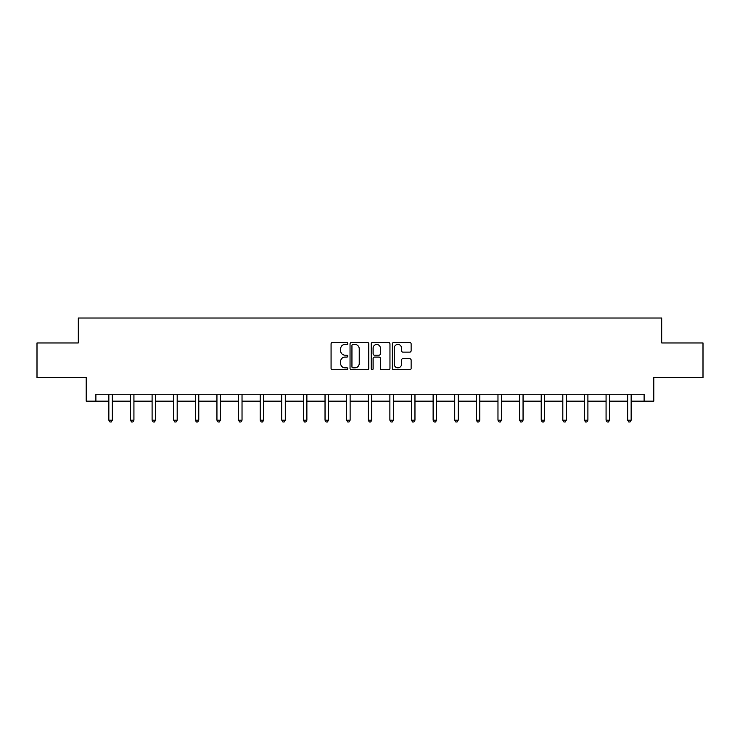 <?xml version="1.0" encoding="UTF-8"?>
<svg xmlns="http://www.w3.org/2000/svg" width="740" height="740" viewBox="0 0 740 740"><rect width="100%" height="100%" fill="white"/><g stroke="black" fill="none" stroke-linecap="round" stroke-linejoin="round"><path stroke-width="1.11" d="M347.828 343.48A0.953 0.953 0 0 0 346.875 342.528L332.427 342.528A1.36 1.36 0 0 0 331.067 343.887L331.067 368.372A1.36 1.36 0 0 0 332.427 369.732L346.875 369.732A0.953 0.953 0 0 0 347.828 368.779A0.953 0.953 0 0 0 346.875 367.826L345.007 367.826A4.357 4.357 0 0 1 340.65 363.47L340.65 361.435A4.357 4.357 0 0 1 345.007 357.078L346.875 357.078A0.953 0.953 0 0 0 347.828 356.125A0.953 0.953 0 0 0 346.875 355.172L345.007 355.172A4.357 4.357 0 0 1 340.65 350.825L340.65 348.781A4.357 4.357 0 0 1 345.007 344.433L346.875 344.433A0.953 0.953 0 0 0 347.828 343.48M409.757 352.12A1.36 1.36 0 0 0 411.116 350.76L411.116 343.887A1.36 1.36 0 0 0 409.757 342.528L393.699 342.528A1.36 1.36 0 0 0 392.339 343.887L392.339 368.372A1.36 1.36 0 0 0 393.699 369.732L409.757 369.732A1.36 1.36 0 0 0 411.116 368.372L411.116 360.075A1.36 1.36 0 0 0 409.757 358.715L402.884 358.715A1.36 1.36 0 0 0 401.524 360.075L401.524 364.191A3.635 3.635 0 0 1 397.889 367.826A3.635 3.635 0 0 1 394.244 364.191L394.244 348.068A3.635 3.635 0 0 1 397.889 344.433A3.635 3.635 0 0 1 401.524 348.068L401.524 350.76A1.36 1.36 0 0 0 402.884 352.12L409.757 352.12M95.895 401.163L95.895 394.235L644.105 394.235L644.105 401.163L653.809 401.163L653.809 377.604L703 377.604L703 342.962L661.708 342.962L661.708 318.024L78.292 318.024L78.292 342.962L37 342.962L37 377.604L86.192 377.604L86.192 401.163L108.854 401.163M368.807 343.887A1.36 1.36 0 0 0 367.447 342.528L351.398 342.528A1.36 1.36 0 0 0 350.039 343.887L350.039 368.372A1.36 1.36 0 0 0 351.398 369.732L367.447 369.732A1.36 1.36 0 0 0 368.807 368.372L368.807 343.887M372.553 342.528L388.602 342.528A1.36 1.36 0 0 1 389.962 343.887L389.962 368.372A1.36 1.36 0 0 1 388.602 369.732L381.729 369.732A1.36 1.36 0 0 1 380.369 368.372L380.369 358.438A1.36 1.36 0 0 0 379.01 357.078L374.459 357.078A1.36 1.36 0 0 0 373.099 358.438L373.099 368.779A0.953 0.953 0 0 1 372.146 369.732A0.953 0.953 0 0 1 371.193 368.779L371.193 343.887A1.36 1.36 0 0 1 372.553 342.528M112.314 401.163L130.471 401.163M133.931 401.163L152.088 401.163M155.548 401.163L173.706 401.163M177.174 401.163L195.323 401.163M198.792 401.163L216.94 401.163M220.409 401.163L238.558 401.163M242.026 401.163L260.175 401.163M263.644 401.163L281.792 401.163M285.261 401.163L303.409 401.163M306.878 401.163L325.036 401.163M328.495 401.163L346.653 401.163M350.113 401.163L368.27 401.163M371.73 401.163L389.888 401.163M393.347 401.163L411.505 401.163M414.964 401.163L433.122 401.163M436.591 401.163L454.739 401.163M458.208 401.163L476.357 401.163M479.825 401.163L497.974 401.163M501.443 401.163L519.591 401.163M523.06 401.163L541.208 401.163M544.677 401.163L562.826 401.163M566.294 401.163L584.452 401.163M587.912 401.163L606.069 401.163M609.529 401.163L627.687 401.163M631.146 401.163L644.105 401.163M352.897 344.433A0.953 0.953 0 0 0 351.944 345.386L351.944 366.874A0.953 0.953 0 0 0 352.897 367.826L354.867 367.826A4.357 4.357 0 0 0 359.224 363.47L359.224 348.781A4.357 4.357 0 0 0 354.867 344.433L352.897 344.433M380.369 348.133A3.635 3.635 0 0 0 376.734 344.498A3.635 3.635 0 0 0 373.099 348.133L373.099 353.812A1.36 1.36 0 0 0 374.459 355.172L379.01 355.172A1.36 1.36 0 0 0 380.369 353.812L380.369 348.133M112.499 394.235L112.415 394.439A1.388 1.388 0 0 0 112.314 394.957L112.314 420.181L108.854 420.181L108.854 394.957A1.388 1.388 0 0 0 108.752 394.439L108.669 394.235M112.314 420.181L111.278 421.976L109.89 421.976L108.854 420.181M134.116 394.235L134.032 394.439A1.388 1.388 0 0 0 133.931 394.957L133.931 420.181L130.471 420.181L130.471 394.957A1.388 1.388 0 0 0 130.37 394.439L130.286 394.235M133.931 420.181L132.895 421.976L131.507 421.976L130.471 420.181M155.733 394.235L155.65 394.439A1.388 1.388 0 0 0 155.548 394.957L155.548 420.181L152.088 420.181L152.088 394.957A1.388 1.388 0 0 0 151.987 394.439L151.904 394.235M155.548 420.181L154.512 421.976L153.125 421.976L152.088 420.181M177.35 394.235L177.267 394.439A1.388 1.388 0 0 0 177.174 394.957L177.174 420.181L173.706 420.181L173.706 394.957A1.388 1.388 0 0 0 173.604 394.439L173.521 394.235M177.174 420.181L176.129 421.976L174.742 421.976L173.706 420.181M198.968 394.235L198.884 394.439A1.388 1.388 0 0 0 198.792 394.957L198.792 420.181L195.323 420.181L195.323 394.957A1.388 1.388 0 0 0 195.221 394.439L195.138 394.235M198.792 420.181L197.746 421.976L196.359 421.976L195.323 420.181M220.585 394.235L220.511 394.439A1.388 1.388 0 0 0 220.409 394.957L220.409 420.181L216.94 420.181L216.94 394.957A1.388 1.388 0 0 0 216.839 394.439L216.765 394.235M220.409 420.181L219.364 421.976L217.986 421.976L216.94 420.181M242.202 394.235L242.128 394.439A1.388 1.388 0 0 0 242.026 394.957L242.026 420.181L238.558 420.181L238.558 394.957A1.388 1.388 0 0 0 238.456 394.439L238.382 394.235M242.026 420.181L240.981 421.976L239.603 421.976L238.558 420.181M263.829 394.235L263.745 394.439A1.388 1.388 0 0 0 263.644 394.957L263.644 420.181L260.175 420.181L260.175 394.957A1.388 1.388 0 0 0 260.082 394.439L259.999 394.235M263.644 420.181L262.608 421.976L261.22 421.976L260.175 420.181M285.446 394.235L285.363 394.439A1.388 1.388 0 0 0 285.261 394.957L285.261 420.181L281.792 420.181L281.792 394.957A1.388 1.388 0 0 0 281.7 394.439L281.616 394.235M285.261 420.181L284.225 421.976L282.837 421.976L281.792 420.181M307.063 394.235L306.98 394.439A1.388 1.388 0 0 0 306.878 394.957L306.878 420.181L303.409 420.181L303.409 394.957A1.388 1.388 0 0 0 303.317 394.439L303.233 394.235M306.878 420.181L305.842 421.976L304.454 421.976L303.409 420.181M328.68 394.235L328.597 394.439A1.388 1.388 0 0 0 328.495 394.957L328.495 420.181L325.036 420.181L325.036 394.957A1.388 1.388 0 0 0 324.934 394.439L324.851 394.235M328.495 420.181L327.459 421.976L326.072 421.976L325.036 420.181M350.298 394.235L350.214 394.439A1.388 1.388 0 0 0 350.113 394.957L350.113 420.181L346.653 420.181L346.653 394.957A1.388 1.388 0 0 0 346.551 394.439L346.468 394.235M350.113 420.181L349.077 421.976L347.689 421.976L346.653 420.181M371.915 394.235L371.832 394.439A1.388 1.388 0 0 0 371.73 394.957L371.73 420.181L368.27 420.181L368.27 394.957A1.388 1.388 0 0 0 368.168 394.439L368.085 394.235M371.73 420.181L370.694 421.976L369.306 421.976L368.27 420.181M393.532 394.235L393.449 394.439A1.388 1.388 0 0 0 393.347 394.957L393.347 420.181L389.888 420.181L389.888 394.957A1.388 1.388 0 0 0 389.786 394.439L389.703 394.235M393.347 420.181L392.311 421.976L390.924 421.976L389.888 420.181M415.149 394.235L415.066 394.439A1.388 1.388 0 0 0 414.964 394.957L414.964 420.181L411.505 420.181L411.505 394.957A1.388 1.388 0 0 0 411.403 394.439L411.32 394.235M414.964 420.181L413.928 421.976L412.541 421.976L411.505 420.181M436.767 394.235L436.683 394.439A1.388 1.388 0 0 0 436.591 394.957L436.591 420.181L433.122 420.181L433.122 394.957A1.388 1.388 0 0 0 433.02 394.439L432.937 394.235M436.591 420.181L435.546 421.976L434.158 421.976L433.122 420.181M458.384 394.235L458.3 394.439A1.388 1.388 0 0 0 458.208 394.957L458.208 420.181L454.739 420.181L454.739 394.957A1.388 1.388 0 0 0 454.638 394.439L454.554 394.235M458.208 420.181L457.163 421.976L455.775 421.976L454.739 420.181M480.001 394.235L479.918 394.439A1.388 1.388 0 0 0 479.825 394.957L479.825 420.181L476.357 420.181L476.357 394.957A1.388 1.388 0 0 0 476.255 394.439L476.171 394.235M479.825 420.181L478.78 421.976L477.393 421.976L476.357 420.181M501.618 394.235L501.544 394.439A1.388 1.388 0 0 0 501.443 394.957L501.443 420.181L497.974 420.181L497.974 394.957A1.388 1.388 0 0 0 497.872 394.439L497.798 394.235M501.443 420.181L500.397 421.976L499.019 421.976L497.974 420.181M523.236 394.235L523.162 394.439A1.388 1.388 0 0 0 523.06 394.957L523.06 420.181L519.591 420.181L519.591 394.957A1.388 1.388 0 0 0 519.489 394.439L519.415 394.235M523.06 420.181L522.014 421.976L520.636 421.976L519.591 420.181M544.862 394.235L544.779 394.439A1.388 1.388 0 0 0 544.677 394.957L544.677 420.181L541.208 420.181L541.208 394.957A1.388 1.388 0 0 0 541.116 394.439L541.033 394.235M544.677 420.181L543.641 421.976L542.254 421.976L541.208 420.181M566.479 394.235L566.396 394.439A1.388 1.388 0 0 0 566.294 394.957L566.294 420.181L562.826 420.181L562.826 394.957A1.388 1.388 0 0 0 562.733 394.439L562.65 394.235M566.294 420.181L565.258 421.976L563.871 421.976L562.826 420.181M588.096 394.235L588.013 394.439A1.388 1.388 0 0 0 587.912 394.957L587.912 420.181L584.452 420.181L584.452 394.957A1.388 1.388 0 0 0 584.35 394.439L584.267 394.235M587.912 420.181L586.876 421.976L585.488 421.976L584.452 420.181M609.714 394.235L609.63 394.439A1.388 1.388 0 0 0 609.529 394.957L609.529 420.181L606.069 420.181L606.069 394.957A1.388 1.388 0 0 0 605.968 394.439L605.884 394.235M609.529 420.181L608.493 421.976L607.105 421.976L606.069 420.181M631.331 394.235L631.248 394.439A1.388 1.388 0 0 0 631.146 394.957L631.146 420.181L627.687 420.181L627.687 394.957A1.388 1.388 0 0 0 627.585 394.439L627.502 394.235M631.146 420.181L630.11 421.976L628.723 421.976L627.687 420.181"/></g></svg>

